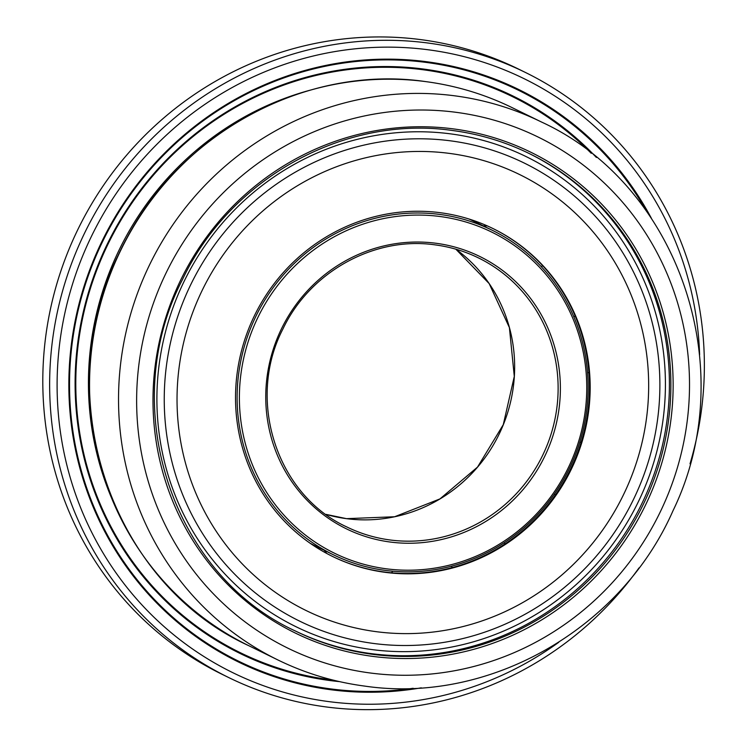<?xml version="1.0" encoding="UTF-8"?>
<svg xmlns="http://www.w3.org/2000/svg" width="747" height="747" viewBox="0 0 747 747"><rect width="100%" height="100%" fill="white"/><g stroke="black" fill="none" stroke-linecap="round" stroke-linejoin="round"><path stroke-width="1.12" d="M699.631 354.75A330.79 319.062 116.1 0 0 428.339 49.797A330.79 319.062 116.1 0 0 60.993 333.984A330.79 319.062 116.1 0 0 328.605 701.582A330.79 319.062 116.1 0 0 558.756 642.308M639.04 567.869A336.962 325.02 -63.9 0 1 326.206 706.951A336.962 325.02 -63.9 0 1 228.759 677.576A336.962 325.02 -63.9 0 1 65.531 281.077A336.962 325.02 -63.9 0 1 427.807 42.999A336.962 325.02 -63.9 0 1 525.253 72.375A336.962 325.02 -63.9 0 1 690.023 463.812M525.253 72.375L518.427 69.023A336.962 325.02 116.1 0 0 420.972 39.647A336.962 325.02 116.1 0 0 58.696 277.725A336.962 325.02 116.1 0 0 221.924 674.233L228.759 677.576M386.115 568.775A178.776 172.445 116.1 0 0 584.649 415.183A178.776 172.445 116.1 0 0 440.02 216.509A178.776 172.445 116.1 0 0 241.486 370.101A178.776 172.445 116.1 0 0 386.115 568.775M439.862 214.445A180.653 174.247 -63.9 0 1 492.105 230.197A180.653 174.247 -63.9 0 1 579.607 442.766A180.653 174.247 -63.9 0 1 385.396 570.4A180.653 174.247 -63.9 0 1 333.143 554.657A180.653 174.247 -63.9 0 1 245.642 342.089A180.653 174.247 -63.9 0 1 439.862 214.445M492.105 230.197L474.971 221.803A180.653 174.247 116.1 0 0 468.892 218.974M310.052 543.19A180.653 174.247 116.1 0 0 316.018 546.262L333.143 554.657M440.366 212.718A182.52 176.049 116.1 0 0 244.129 341.678A182.52 176.049 116.1 0 0 332.546 556.44A182.52 176.049 116.1 0 0 385.331 572.361A182.52 176.049 116.1 0 0 581.568 443.401A182.52 176.049 116.1 0 0 493.151 228.629A182.52 176.049 116.1 0 0 440.366 212.718M332.21 556.282A182.52 176.049 116.1 0 0 384.668 572.034A182.52 176.049 116.1 0 0 580.839 443.251A182.52 176.049 116.1 0 0 492.815 228.461M294.944 630.785A265.829 256.408 116.1 0 0 371.082 653.597A265.829 256.408 116.1 0 0 656.753 466.184A265.829 256.408 116.1 0 0 528.848 153.35M371.707 649.545A261.711 252.43 116.1 0 0 662.337 424.707A261.711 252.43 116.1 0 0 450.609 133.872A261.711 252.43 116.1 0 0 159.979 358.709A261.711 252.43 116.1 0 0 371.707 649.545M339.596 681.637A310.341 299.342 -63.9 0 1 329.81 680.517A310.341 299.342 -63.9 0 1 78.752 335.646A310.341 299.342 -63.9 0 1 423.381 69.032A310.341 299.342 -63.9 0 1 596.395 157.468M591.26 153.331A309.538 298.576 116.1 0 0 423.185 69.77A309.538 298.576 116.1 0 0 79.434 335.702A309.538 298.576 116.1 0 0 329.847 679.695A309.538 298.576 116.1 0 0 333.181 680.115M111.032 496.783A296.531 286.017 -63.9 0 1 310.285 90.144M167.421 180.363A295.41 284.934 116.1 0 0 94.776 328.643M248.751 645.679C108.175 581.418 46.968 391.26 121.229 249.209C175.405 134.936 304.645 63.822 425.659 81.6C456.015 85.625 484.896 94.327 512.311 107.727A299.528 288.912 116.1 0 0 425.687 81.61A299.528 288.912 116.1 0 0 103.665 293.235A299.528 288.912 116.1 0 0 248.751 645.679L277.744 659.881A299.528 288.912 -63.9 0 1 132.658 307.437A299.528 288.912 -63.9 0 1 454.68 95.812A299.528 288.912 -63.9 0 1 541.295 121.929C679.378 185.275 741.64 369.588 673.019 510.696C621.046 629.142 488.883 704.43 364.676 686.091C334.226 682.058 305.252 673.327 277.744 659.881M421.299 687.828A318.708 307.419 -63.9 0 1 330.426 689.686A318.708 307.419 -63.9 0 1 72.59 335.506A318.708 307.419 -63.9 0 1 426.518 61.702A318.708 307.419 -63.9 0 1 651.365 218.236M646.715 211.522A317.914 306.643 116.1 0 0 426.322 62.44A317.914 306.643 116.1 0 0 73.271 335.571A317.914 306.643 116.1 0 0 330.463 688.865A317.914 306.643 116.1 0 0 413.147 688.276M529.576 153.705C505.271 141.827 479.658 134.105 452.738 130.548C345.254 114.739 230.393 178.038 182.399 279.705C116.747 405.798 171.156 574.228 295.672 631.14A265.829 256.408 116.1 0 0 372.548 654.316A265.829 256.408 116.1 0 0 658.34 466.502A265.829 256.408 116.1 0 0 529.576 153.705A265.829 256.408 116.1 0 0 452.785 130.538M453.429 128.904A267.697 258.21 -63.9 0 1 669.994 426.397A267.697 258.21 -63.9 0 1 372.716 656.38A267.697 258.21 -63.9 0 1 156.142 358.887A267.697 258.21 -63.9 0 1 453.429 128.904M370.176 672.982A284.551 274.466 116.1 0 0 686.166 428.526A284.551 274.466 116.1 0 0 455.969 112.302A284.551 274.466 116.1 0 0 139.978 356.767A284.551 274.466 116.1 0 0 370.176 672.982M455.857 249.19A149.764 144.451 -63.9 0 1 503.329 424.716A149.764 144.451 -63.9 0 1 346.58 518.67A149.764 144.451 -63.9 0 1 325.935 514.366L346.533 518.661L394.612 516.756L439.946 498.912L477.548 467.062L503.282 424.669L514.291 376.413L509.398 327.606L489.173 283.599L455.847 249.19M478.519 257.939C464.83 251.244 450.404 246.902 435.24 244.895C374.789 235.996 310.061 271.581 282.982 328.867C245.912 400.009 276.661 494.906 346.739 526.915A149.764 144.451 116.1 0 0 390.046 539.969A149.764 144.451 116.1 0 0 551.062 434.156A149.764 144.451 116.1 0 0 478.519 257.939A149.764 144.451 116.1 0 0 435.286 244.895M435.931 243.251A151.632 146.263 -63.9 0 1 558.597 411.765A151.632 146.263 -63.9 0 1 390.214 542.033A151.632 146.263 -63.9 0 1 267.538 373.528A151.632 146.263 -63.9 0 1 435.931 243.251M373.612 643.466A255.091 246.043 116.1 0 0 656.884 424.315A255.091 246.043 116.1 0 0 450.516 140.838A255.091 246.043 116.1 0 0 167.244 359.989A255.091 246.043 116.1 0 0 373.612 643.466M376.255 631.673A242.728 234.128 116.1 0 0 645.81 423.138A242.728 234.128 116.1 0 0 449.442 153.396A242.728 234.128 116.1 0 0 179.887 361.931A242.728 234.128 116.1 0 0 376.255 631.673M588.935 372.473A37.443 37.443 0 0 0 587.553 372.818M579.868 441.953A37.443 37.443 0 0 0 581.054 442.56M555.469 494.794A37.443 37.443 0 0 0 554.255 494.225M504.346 542.667A37.443 37.443 0 0 0 504.916 543.965M452.337 567.543A37.443 37.443 0 0 0 451.197 566.273M392.651 571.203A37.443 37.443 0 0 0 391.643 572.8M326.747 553.462A37.443 37.443 0 0 0 324.226 550.287M483.188 225.827A37.443 37.443 0 0 0 487.24 225.874M542.294 265.297A37.443 37.443 0 0 0 541.64 267.071M573.64 316.354A37.443 37.443 0 0 0 575.339 316.476M512.311 107.727L541.295 121.929"/></g></svg>
